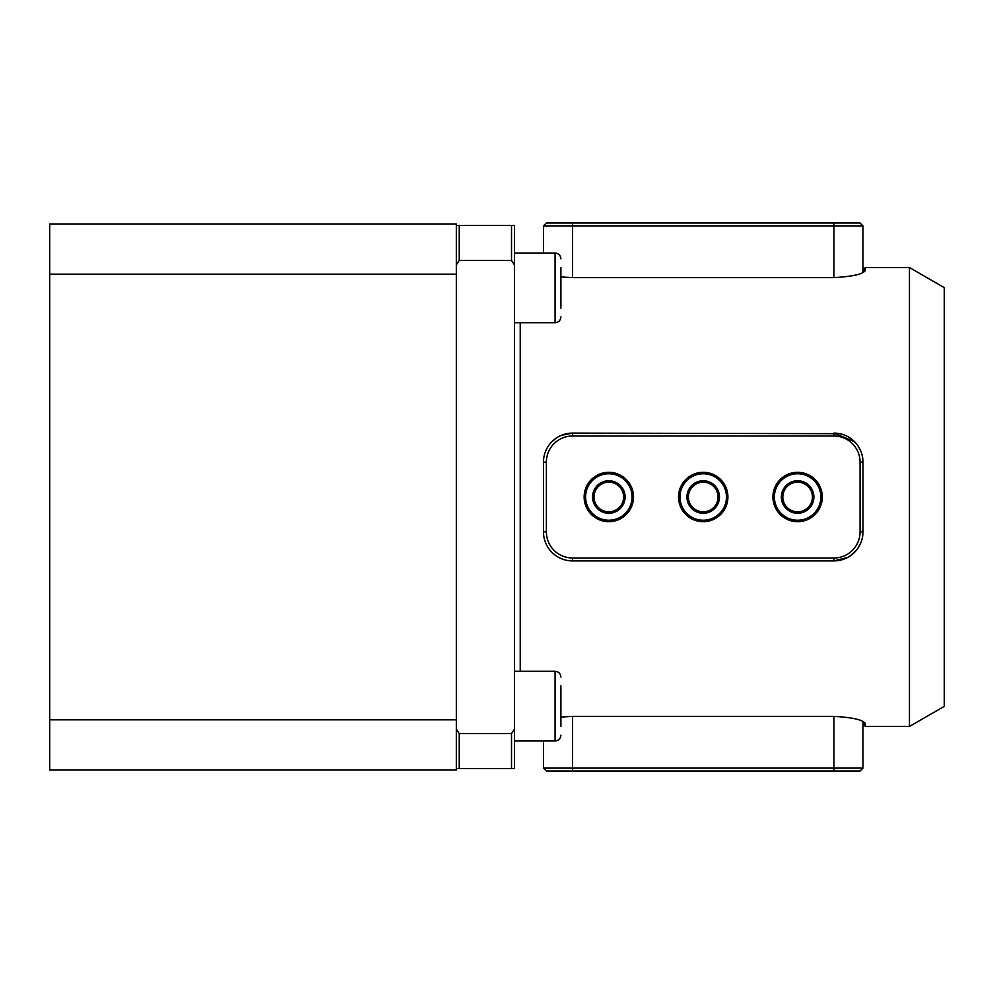 <?xml version="1.0" encoding="UTF-8"?>
<svg xmlns="http://www.w3.org/2000/svg" width="994" height="994" viewBox="0 0 994 994"><rect width="100%" height="100%" fill="white"/><g stroke="black" fill="none" stroke-linecap="round" stroke-linejoin="round"><path stroke-width="1.49" d="M561.287 435.36L572.519 433.098L839.719 433.682M842.552 434.415L843.881 434.863M845.26 435.409L846.391 435.906M850.305 438.155L852.082 439.472M858.145 446.12L860.692 450.866M546.849 448.555L545.669 451.065M554.677 439.224L556.218 438.106M566.828 433.657L569.587 433.247M909.448 267.535L944.3 287.664L944.3 706.336L909.448 726.465L909.448 267.535L865.302 267.535L865.091 270.902M560.902 717.059L572.519 716.376L833.929 716.376C853.088 717.494 863.55 719.942 865.302 723.707L865.302 726.465L909.448 726.465M865.14 723.197L864.445 722.427M860.779 542.935L858.133 547.905M856.443 550.204L850.193 555.919M847.733 557.41L833.929 560.902L572.519 560.902A29.05 29.05 0 0 1 543.469 531.852L543.469 462.148A29.05 29.05 0 0 1 572.519 433.098L572.519 436.006A26.142 26.142 0 0 0 546.377 462.148L546.377 531.852A26.142 26.142 0 0 0 572.519 557.994L833.929 557.994A26.142 26.142 0 0 0 860.071 531.852L860.071 462.148A26.142 26.142 0 0 0 833.929 436.006L572.519 436.006M511.525 733.572L514.432 729.124L514.432 768.573L511.525 768.573L511.525 733.572L459.24 733.572L459.24 768.573L511.525 768.573M459.24 225.427L459.24 260.428L511.525 260.428L511.525 225.427L456.333 225.427L456.333 264.876L459.24 260.428M511.525 225.427L514.432 225.427L514.432 264.876L511.525 260.428M459.24 768.573L456.333 768.573L456.333 729.124L459.24 733.572M551.894 441.696L556.255 438.081M860.071 531.852L862.978 531.852L862.978 462.148A29.05 29.05 0 0 0 833.929 433.098L854.542 441.684M864.445 271.573L865.302 270.293C863.587 274.058 853.125 276.494 833.929 277.624L572.519 277.624L560.902 276.941M514.432 729.124L514.432 264.876M862.978 272.493L862.978 225.899L862.978 272.493M862.978 722.949L862.978 768.101L862.978 722.949L865.302 726.465M833.929 222.991L833.929 225.899L543.469 225.899L546.377 222.991L860.071 222.991L862.978 225.899L833.929 225.899L833.929 277.624M514.432 322.727L555.087 322.727L555.087 253.023L514.432 253.023L543.469 253.023L543.469 225.899L546.377 222.991M546.377 771.009L543.469 768.101L862.978 768.101L860.071 771.009L546.377 771.009L543.469 768.101L543.469 740.977M860.071 771.009L862.978 768.101M49.7 719.83L456.333 719.83L456.333 770.027L49.7 770.027L49.7 223.973L456.333 223.973L456.333 274.17L49.7 274.17M456.333 719.83L456.333 274.17M49.7 223.973L456.333 223.973M560.902 267.535L560.902 308.202M560.902 685.798L560.902 726.465M797.623 513.264A16.264 16.264 0 0 1 781.359 497A16.264 16.264 0 0 1 797.623 480.736A16.264 16.264 0 0 1 813.887 497A16.264 16.264 0 0 1 797.623 513.264M797.623 482.189A14.811 14.811 0 0 0 782.812 497A14.811 14.811 0 0 0 797.623 511.811A14.811 14.811 0 0 0 812.433 497A14.811 14.811 0 0 0 797.623 482.189M797.623 521.688A24.688 24.688 0 0 1 772.934 497A24.688 24.688 0 0 1 797.623 472.312A24.688 24.688 0 0 1 822.311 497A24.688 24.688 0 0 1 797.623 521.688M797.623 473.765A23.235 23.235 0 0 0 774.388 497A23.235 23.235 0 0 0 797.623 520.235A23.235 23.235 0 0 0 820.858 497A23.235 23.235 0 0 0 797.623 473.765M703.218 513.264A16.264 16.264 0 0 1 686.953 497A16.264 16.264 0 0 1 703.218 480.736A16.264 16.264 0 0 1 719.482 497A16.264 16.264 0 0 1 703.218 513.264M703.218 482.189A14.811 14.811 0 0 0 688.407 497A14.811 14.811 0 0 0 703.218 511.811A14.811 14.811 0 0 0 718.041 497A14.811 14.811 0 0 0 703.218 482.189M703.218 521.688A24.688 24.688 0 0 1 678.529 497A24.688 24.688 0 0 1 703.218 472.312A24.688 24.688 0 0 1 727.906 497A24.688 24.688 0 0 1 703.218 521.688M703.218 473.765A23.235 23.235 0 0 0 679.983 497A23.235 23.235 0 0 0 703.218 520.235A23.235 23.235 0 0 0 726.465 497A23.235 23.235 0 0 0 703.218 473.765M608.825 513.264A16.264 16.264 0 0 1 592.561 497A16.264 16.264 0 0 1 608.825 480.736A16.264 16.264 0 0 1 625.089 497A16.264 16.264 0 0 1 608.825 513.264M608.825 482.189A14.811 14.811 0 0 0 594.014 497A14.811 14.811 0 0 0 608.825 511.811A14.811 14.811 0 0 0 623.636 497A14.811 14.811 0 0 0 608.825 482.189M608.825 521.688A24.688 24.688 0 0 1 584.137 497A24.688 24.688 0 0 1 608.825 472.312A24.688 24.688 0 0 1 633.513 497A24.688 24.688 0 0 1 608.825 521.688M608.825 473.765A23.235 23.235 0 0 0 585.59 497A23.235 23.235 0 0 0 608.825 520.235A23.235 23.235 0 0 0 632.06 497A23.235 23.235 0 0 0 608.825 473.765M862.978 531.852A29.05 29.05 0 0 1 833.929 560.902L833.929 557.994M520.235 322.727L520.235 671.273M572.519 222.991L572.519 277.624M572.519 716.376L572.519 771.009M833.929 771.009L833.929 716.376M514.432 740.977L555.087 740.977L555.087 671.273C558.616 671.621 560.554 673.559 560.902 677.088M546.377 531.852L543.469 531.852M543.469 462.148L546.377 462.148M572.519 557.994L572.519 560.902M833.929 433.098L833.929 436.006M862.978 462.148L860.071 462.148M862.978 271.051L865.302 267.535M555.087 322.727C558.616 322.379 560.554 320.441 560.902 316.912M555.087 253.023C558.616 253.358 560.554 255.296 560.902 258.825M555.087 740.977C558.616 740.642 560.554 738.704 560.902 735.175M514.432 671.273L555.087 671.273"/></g></svg>
